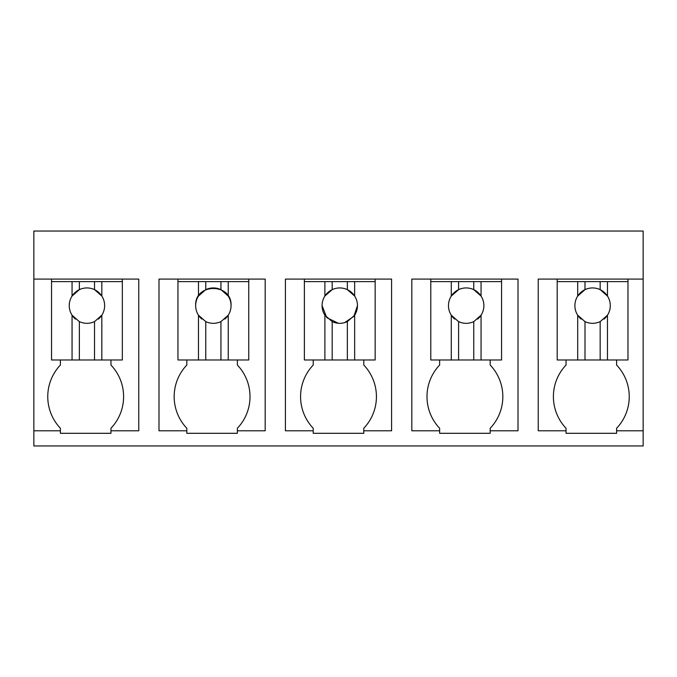 <?xml version="1.0" encoding="UTF-8"?>
<svg xmlns="http://www.w3.org/2000/svg" width="677" height="677" viewBox="0 0 677 677"><rect width="100%" height="100%" fill="white"/><g stroke="black" fill="none" stroke-linecap="round" stroke-linejoin="round"><path stroke-width="1.02" d="M643.15 430.784L616.603 430.784L616.603 433.305L566.04 433.305L566.04 430.784L538.232 430.784L538.232 279.085L643.15 279.085L643.15 445.948L33.85 445.948L33.85 430.784L60.397 430.784L60.397 428.253A45.824 45.824 0 0 1 60.397 365.047L60.397 359.986M643.15 279.085L643.15 231.052L33.85 231.052L33.85 430.784M33.85 279.085L138.768 279.085L138.768 430.784L110.96 430.784L110.96 428.253A45.824 45.824 0 0 0 110.96 365.047L110.96 359.986M60.397 430.784L60.397 433.305L110.96 433.305L110.96 430.784M237.373 430.784L237.373 433.305L186.81 433.305L186.81 430.784L158.993 430.784L158.993 279.085L265.181 279.085L265.181 430.784L237.373 430.784L237.373 428.253A45.824 45.824 0 0 0 237.373 365.047L237.373 359.986M490.19 430.784L490.19 433.305L439.627 433.305L439.627 430.784L411.819 430.784L411.819 279.085L518.007 279.085L518.007 430.784L490.19 430.784L490.19 428.253A45.824 45.824 0 0 0 490.19 365.047L490.19 359.986M363.786 430.784L363.786 433.305L313.214 433.305L313.214 430.784L285.406 430.784L285.406 279.085L391.594 279.085L391.594 430.784L363.786 430.784L363.786 428.253A45.824 45.824 0 0 0 363.786 365.047L363.786 359.986M51.545 281.615L72.058 281.615L72.058 296.061A17.695 17.695 0 0 0 72.058 315.211L72.058 359.986L51.545 359.986L51.545 279.085M616.603 430.784L616.603 428.253A45.824 45.824 0 0 0 616.603 365.047L616.603 359.986M566.04 430.784L566.04 428.253A45.824 45.824 0 0 1 566.04 365.047L566.04 359.986M186.81 430.784L186.81 428.253A45.824 45.824 0 0 1 186.81 365.047L186.81 359.986M439.627 430.784L439.627 428.253A45.824 45.824 0 0 1 439.627 365.047L439.627 359.986M313.214 430.784L313.214 428.253A45.824 45.824 0 0 1 313.214 365.047L313.214 359.986M627.977 279.085L627.977 359.986L557.188 359.986L557.188 279.085M122.334 279.085L122.334 359.986L72.058 359.986M177.958 281.615L198.471 281.615L198.471 296.061A17.695 17.695 0 0 0 198.471 315.211L198.471 359.986L177.958 359.986L177.958 279.085M248.747 279.085L248.747 359.986L198.471 359.986M430.784 281.615L451.288 281.615L451.288 296.061A17.695 17.695 0 0 0 451.288 315.211L451.288 359.986L430.784 359.986L430.784 279.085M501.572 279.085L501.572 359.986L451.288 359.986M304.371 281.615L324.884 281.615L324.884 296.061A17.695 17.695 0 0 0 324.884 315.211L324.884 359.986L304.371 359.986L304.371 279.085M375.16 279.085L375.16 359.986L324.884 359.986M72.058 281.615L94.526 281.615L94.526 289.646A17.695 17.695 0 0 0 72.058 296.061L79.361 289.646L79.361 281.615M122.334 281.615L94.526 281.615M101.829 281.615L101.829 296.061L94.526 289.646A17.695 17.695 0 0 1 104.639 305.632A17.695 17.695 0 0 0 101.829 296.061M98.419 319.104A17.695 17.695 0 0 0 104.639 305.632M75.469 319.104A17.695 17.695 0 0 1 72.058 315.211L79.361 321.626C84.397 323.894 89.449 323.894 94.526 321.626L101.829 315.211L101.829 359.986M94.526 321.626L94.526 359.986M79.361 321.626L79.361 359.986M198.471 281.615L220.939 281.615L220.939 289.646A17.695 17.695 0 0 0 205.766 289.646L198.471 296.061M248.747 281.615L220.939 281.615M228.234 281.615L228.234 296.061L220.939 289.646M224.823 319.104A17.695 17.695 0 0 0 228.234 296.061M201.881 319.104A17.695 17.695 0 0 1 198.471 315.211L205.766 321.626C210.809 323.894 215.861 323.894 220.939 321.626L228.234 315.211L228.234 359.986M220.939 321.626L220.939 359.986M205.766 321.626L205.766 359.986M231.052 305.632C232.135 282.808 194.57 282.808 195.653 305.632M205.766 281.615L205.766 289.646M324.884 281.615L347.352 281.615L347.352 289.646A17.695 17.695 0 0 0 324.884 296.061L332.179 289.646L332.179 281.615M375.16 281.615L347.352 281.615M354.646 281.615L354.646 296.061L347.352 289.646A17.695 17.695 0 0 1 357.464 305.632A17.695 17.695 0 0 0 354.646 296.061M354.646 359.986L354.646 315.211A17.695 17.695 0 0 0 357.464 305.632L353.859 316.32L344.542 322.675M354.646 315.211L347.352 321.626L347.352 359.986M324.884 315.211L332.179 321.626C337.214 323.894 342.274 323.894 347.352 321.626M332.179 321.626L332.179 359.986M322.066 305.632L326.763 317.631L338.339 323.276M340.336 323.318L342.452 323.124M451.288 281.615L473.756 281.615L473.756 289.646A17.695 17.695 0 0 0 451.288 296.061L458.591 289.646L458.591 281.615M501.572 281.615L473.756 281.615M481.059 281.615L481.059 296.061L473.756 289.646A17.695 17.695 0 0 1 483.869 305.632A17.695 17.695 0 0 0 481.059 296.061M477.649 319.104A17.695 17.695 0 0 0 483.869 305.632M454.699 319.104A17.695 17.695 0 0 1 451.288 315.211L458.591 321.626C463.627 323.894 468.687 323.894 473.756 321.626L481.059 315.211L481.059 359.986M473.756 321.626A17.695 17.695 0 0 0 473.765 321.626L473.756 359.986M458.591 321.626L458.591 359.986M557.188 281.615L577.701 281.615L577.701 296.061A17.695 17.695 0 0 0 577.701 315.211L577.701 359.986M577.701 281.615L600.169 281.615L600.169 289.646A17.695 17.695 0 0 0 577.701 296.061L585.004 289.646L585.004 281.615M627.977 281.615L600.169 281.615M607.472 281.615L607.472 296.061L600.169 289.646A17.695 17.695 0 0 1 610.282 305.632A17.695 17.695 0 0 0 607.472 296.061M604.062 319.104A17.695 17.695 0 0 0 610.282 305.632M581.111 319.104A17.695 17.695 0 0 1 577.701 315.211L585.004 321.626C590.039 323.894 595.1 323.894 600.169 321.626L607.472 315.211L607.472 359.986M600.169 321.626L600.169 359.986M585.004 321.626L585.004 359.986"/></g></svg>
